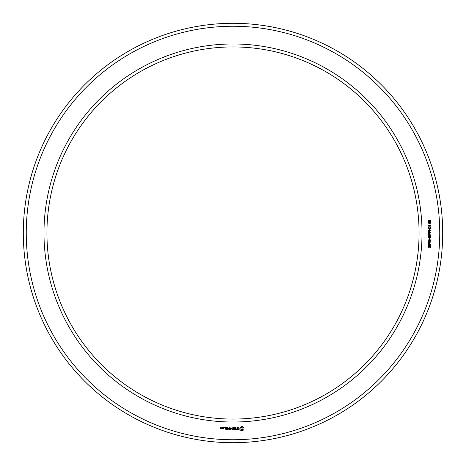 <?xml version="1.0" encoding="UTF-8"?>
<svg xmlns="http://www.w3.org/2000/svg" width="466" height="466" viewBox="0 0 466 466"><rect width="100%" height="100%" fill="white"/><g stroke="black" fill="none" stroke-linecap="round" stroke-linejoin="round"><path stroke-width="0.35" stroke-dasharray="2.33 1.75" d="M422.027 233A189.027 189.027 0 0 0 138.489 69.3A189.027 189.027 0 0 0 138.489 396.7A189.027 189.027 0 0 0 422.027 233M439.747 233A206.747 206.747 0 0 0 129.63 53.951A206.747 206.747 0 0 0 129.63 412.049A206.747 206.747 0 0 0 439.747 233M419.074 233A186.074 186.074 0 0 0 139.963 71.857A186.074 186.074 0 0 0 139.963 394.143A186.074 186.074 0 0 0 419.074 233M442.7 233A209.7 209.7 0 0 0 128.15 51.394A209.7 209.7 0 0 0 128.15 414.606A209.7 209.7 0 0 0 442.7 233M221.169 428.813L221.303 428.015L220.511 427.881L220.511 427.357L221.169 427.596L221.303 427.223L220.377 427.095L220.243 428.685L221.169 428.813M222.364 428.813L222.364 427.462L222.224 428.143L221.437 428.516L222.364 428.813M222.736 427.596L222.736 428.685L223.668 428.813L223.797 427.596L222.736 427.596M224.431 427.916L224.431 427.462L224.431 427.916M225.183 429.897L226.662 429.757L226.528 427.462L225.043 427.596L226.389 427.73L226.389 428.545L225.311 428.679L226.389 428.813L226.389 429.623L225.183 429.897M227.379 429.897L227.379 427.462L227.379 429.897M228.072 429.897L229.552 429.757L229.418 427.462L229.284 428.545L228.2 428.679L229.284 428.813L229.284 429.623L228.072 429.897M230.361 429.827L231.206 428.405L232.301 429.757L232.167 427.462L232.033 429.262L231.206 428.004L230.379 429.268L230.111 427.607L230.361 429.827M234.276 429.897L234.404 427.596L232.93 427.462L234.136 427.73L234.136 428.545L233.058 428.679L234.136 428.813L234.136 429.623L232.784 429.757L234.276 429.897M236.512 429.623L235.843 429.623L235.703 427.462L235.569 429.623L234.765 429.757L236.512 429.623M238.674 429.559L238.674 428.854L237.147 428.312L237.514 427.73L238.551 427.747L237.433 427.462L236.879 427.788L236.879 428.504L238.406 429.04L238.033 429.623L236.996 429.605L238.103 429.897L238.674 429.559M242.687 430.735L243.963 429.466L243.963 427.899L242.687 426.629L241.126 426.629L239.85 427.899L239.85 429.466L241.126 430.735L242.687 430.735M429.955 247.574L430.572 246.019L429.815 245.821L429.378 247.207L428.837 247.481L428.202 247.213L428.172 245.693L428.866 245.378L428.295 246.467L428.772 247.114L429.501 245.57L430.083 245.297L430.759 245.64L430.689 247.277L429.955 247.574M430.887 244.767L428.027 244.767L428.242 242.868L429.425 242.838L429.675 244.382L430.887 244.382L430.887 244.767M430.887 242.145L428.027 242.145L428.027 241.691L430.345 240.246L428.027 240.246L428.027 239.879L430.887 239.879L430.887 240.31L428.569 241.778L430.887 241.778L430.887 242.145M429.955 239.402L429.6 239.402L429.6 238.423L429.955 238.423L429.955 239.402M429.955 238.044L430.572 236.489L429.815 236.291L429.378 237.677L428.837 237.951L428.202 237.683L428.172 236.163L428.866 235.848L428.295 236.944L428.772 237.584L429.501 236.041L430.083 235.767L430.759 236.111L430.689 237.753L429.955 238.044M430.887 235.243L428.027 235.243L428.242 233.338L429.425 233.315L429.675 234.852L430.887 234.852L430.887 235.243M430.887 232.575L428.027 232.575L428.126 230.711L430.887 230.198L430.887 230.67L430.089 230.746L429.664 231.305L429.664 232.185L430.887 232.185L430.887 232.575M429.955 229.878L429.6 229.878L429.6 228.899L429.955 228.899L429.955 229.878M428.732 228.462L428.097 227.635L428.539 226.849L430.427 226.831L430.963 227.635L430.526 228.381L428.732 228.462M428.906 225.457L428.906 226.115L428.114 225.084L430.887 225.084L430.887 225.457L428.906 225.457M430.887 222.602L430.887 222.952L430.205 222.952L430.205 224.175L428.085 222.899L428.085 222.602L429.908 222.602L429.908 222.189L430.887 222.602M430.182 221.933L430.444 220.54L429.559 220.564L429.646 221.828L428.143 221.618L428.143 220.168L428.487 220.168L428.487 221.356L429.256 221.472L429.332 220.278L430.66 220.255L430.963 221.035L430.182 221.933M221.035 428.551L220.511 428.551L220.511 428.155L221.035 428.155L221.035 428.551M223.529 428.551L223.01 428.551L223.01 427.73L223.529 427.73L223.529 428.551M241.906 429.768L241.138 429.448L240.823 428.679L241.138 427.91L241.906 427.596L242.675 427.91L242.99 428.679L242.675 429.448L241.906 429.768M428.854 243.025L428.429 243.258L428.37 244.382L429.349 244.382L429.238 243.188L428.854 243.025M428.854 233.495L428.429 233.728L428.37 234.852L429.349 234.852L429.238 233.658L428.854 233.495M429.343 231.287L428.842 230.699L428.429 230.92L428.37 232.185L429.343 232.185L429.343 231.287M430.642 227.635L429.501 227.041L428.411 227.612L429.565 228.206L430.642 227.635M429.908 222.958L428.644 222.958L429.908 223.849L429.908 222.958"/><path stroke-width="0.7" d="M419.074 233A186.074 186.074 0 0 0 139.963 71.857A186.074 186.074 0 0 0 139.963 394.143A186.074 186.074 0 0 0 419.074 233M442.7 233A209.7 209.7 0 0 0 128.15 51.394A209.7 209.7 0 0 0 128.15 414.606A209.7 209.7 0 0 0 442.7 233M422.027 233A189.027 189.027 0 0 0 138.489 69.3A189.027 189.027 0 0 0 138.489 396.7A189.027 189.027 0 0 0 422.027 233M439.747 233A206.747 206.747 0 0 0 129.63 53.951A206.747 206.747 0 0 0 129.63 412.049A206.747 206.747 0 0 0 439.747 233M221.169 428.813L221.303 428.015L220.511 427.881L220.511 427.357L221.169 427.596L221.303 427.223L220.377 427.095L220.243 428.685L221.169 428.813M222.364 428.813L222.364 427.462L222.224 428.143L221.437 428.516L222.364 428.813M222.736 427.596L222.736 428.685L223.668 428.813L223.797 427.596L222.736 427.596M224.431 427.916L224.431 427.462L224.431 427.916M225.183 429.897L226.662 429.757L226.528 427.462L225.043 427.596L226.389 427.73L226.389 428.545L225.311 428.679L226.389 428.813L226.389 429.623L225.183 429.897M227.379 429.897L227.379 427.462L227.379 429.897M228.072 429.897L229.552 429.757L229.418 427.462L229.284 428.545L228.2 428.679L229.284 428.813L229.284 429.623L228.072 429.897M230.361 429.827L231.206 428.405L232.301 429.757L232.167 427.462L232.033 429.262L231.206 428.004L230.379 429.268L230.111 427.607L230.361 429.827M234.276 429.897L234.404 427.596L232.93 427.462L234.136 427.73L234.136 428.545L233.058 428.679L234.136 428.813L234.136 429.623L232.784 429.757L234.276 429.897M236.512 429.623L235.843 429.623L235.703 427.462L235.569 429.623L234.765 429.757L236.512 429.623M238.674 429.559L238.674 428.854L237.147 428.312L237.514 427.73L238.551 427.747L237.433 427.462L236.879 427.788L236.879 428.504L238.406 429.04L238.033 429.623L236.996 429.605L238.103 429.897L238.674 429.559M242.687 430.735L243.963 429.466L243.963 427.899L242.687 426.629L241.126 426.629L239.85 427.899L239.85 429.466L241.126 430.735L242.687 430.735M429.955 247.574L430.572 246.019L429.815 245.821L429.378 247.207L428.837 247.481L428.202 247.213L428.172 245.693L428.866 245.378L428.295 246.467L428.772 247.114L429.501 245.57L430.083 245.297L430.759 245.64L430.689 247.277L429.955 247.574M430.887 244.767L428.027 244.767L428.242 242.868L429.425 242.838L429.675 244.382L430.887 244.382L430.887 244.767M430.887 242.145L428.027 242.145L428.027 241.691L430.345 240.246L428.027 240.246L428.027 239.879L430.887 239.879L430.887 240.31L428.569 241.778L430.887 241.778L430.887 242.145M429.955 239.402L429.6 239.402L429.6 238.423L429.955 238.423L429.955 239.402M429.955 238.044L430.572 236.489L429.815 236.291L429.378 237.677L428.837 237.951L428.202 237.683L428.172 236.163L428.866 235.848L428.295 236.944L428.772 237.584L429.501 236.041L430.083 235.767L430.759 236.111L430.689 237.753L429.955 238.044M430.887 235.243L428.027 235.243L428.242 233.338L429.425 233.315L429.675 234.852L430.887 234.852L430.887 235.243M430.887 232.575L428.027 232.575L428.126 230.711L430.887 230.198L430.887 230.67L430.089 230.746L429.664 231.305L429.664 232.185L430.887 232.185L430.887 232.575M429.955 229.878L429.6 229.878L429.6 228.899L429.955 228.899L429.955 229.878M428.732 228.462L428.097 227.635L428.539 226.849L430.427 226.831L430.963 227.635L430.526 228.381L428.732 228.462M428.906 225.457L428.906 226.115L428.114 225.084L430.887 225.084L430.887 225.457L428.906 225.457M430.887 222.602L430.887 222.952L430.205 222.952L430.205 224.175L428.085 222.899L428.085 222.602L429.908 222.602L429.908 222.189L430.887 222.602M430.182 221.933L430.444 220.54L429.559 220.564L429.646 221.828L428.143 221.618L428.143 220.168L428.487 220.168L428.487 221.356L429.256 221.472L429.332 220.278L430.66 220.255L430.963 221.035L430.182 221.933M221.035 428.551L220.511 428.551L220.511 428.155L221.035 428.155L221.035 428.551M223.529 428.551L223.01 428.551L223.01 427.73L223.529 427.73L223.529 428.551M241.906 429.768L241.138 429.448L240.823 428.679L241.138 427.91L241.906 427.596L242.675 427.91L242.99 428.679L242.675 429.448L241.906 429.768M428.854 243.025L428.429 243.258L428.37 244.382L429.349 244.382L429.238 243.188L428.854 243.025M428.854 233.495L428.429 233.728L428.37 234.852L429.349 234.852L429.238 233.658L428.854 233.495M429.343 231.287L428.842 230.699L428.429 230.92L428.37 232.185L429.343 232.185L429.343 231.287M430.642 227.635L429.501 227.041L428.411 227.612L429.565 228.206L430.642 227.635M429.908 222.958L428.644 222.958L429.908 223.849L429.908 222.958"/></g></svg>
